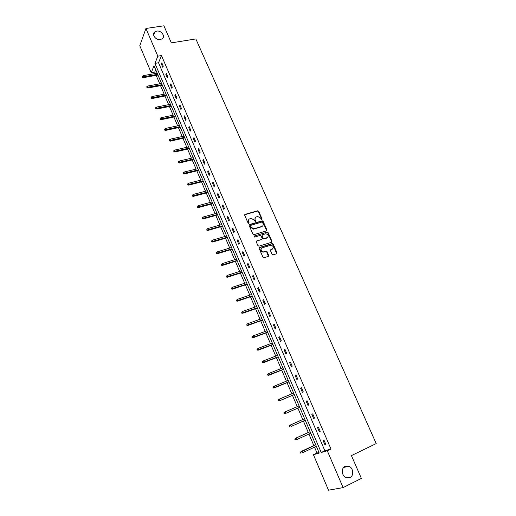 <?xml version="1.0" encoding="UTF-8"?>
<svg xmlns="http://www.w3.org/2000/svg" width="516" height="516" viewBox="0 0 516 516"><rect width="100%" height="100%" fill="white"/><g stroke="black" fill="none" stroke-linecap="round" stroke-linejoin="round"><path stroke-width="0.77" d="M345.101 466.329C340.941 468.077 341.592 475.952 346.068 477.635L349.971 477.577C354.17 475.746 353.376 467.818 348.868 466.245L345.101 466.329M156.696 31.115L154.871 31.837C151.24 34.172 155.709 40.48 160.334 39.526L162.056 38.861C165.791 36.565 161.366 30.186 156.696 31.115M261.825 219.603L262.083 218.958L258.703 211.289L257.8 210.741L245.094 214.359L244.7 215.288L248.08 223.041L248.796 223.409L249.067 222.751L248.635 221.745C248.151 220.287 248.564 219.294 249.867 218.758L251.324 218.378L254.188 220.132L255.246 221.512L255.607 220.842L255.168 219.842C254.685 218.397 255.091 217.404 256.381 216.875L257.813 216.501L260.677 218.242L261.825 219.603L258.413 211.618L257.51 211.076L244.674 214.746M248.828 223.396L248.635 221.745M255.356 221.493L254.878 220.171L255.168 219.842M272.093 254.343L273.119 254.865L276.634 253.743L277.002 252.782L273.164 244.074L272.325 243.526L259.529 247.474L259.148 248.435L262.986 257.239L263.805 257.8L268.32 256.394L268.694 255.426L267.049 251.666L266.217 251.111L263.353 251.898C260.735 250.899 260.328 249.544 262.154 247.835L270.952 245.171C273.577 246.138 273.99 247.48 272.196 249.202L270.816 249.634L270.449 250.595L272.093 254.343M145.938 28.47L163.894 25.8L171.344 42.873L195.841 38.939L376.216 443.599L351.428 455.596L361.381 478.397L343.108 487.607L328.499 490.2L313.431 454.719L319.236 453.067L154.007 65.758L151.227 72.698L139.784 45.737L145.938 28.47L157.832 56.179L154.948 63.391L321.223 452.5L327.292 450.771L343.108 487.607M161.469 55.567L158.541 62.771L324.874 450.784L330.982 449.03L161.469 55.567L157.832 56.179M330.982 449.03L327.292 450.771M266.553 230.878L266.927 229.936L263.147 221.364L262.263 220.816L249.531 224.531L249.144 225.473L252.917 234.141L253.788 234.696L266.553 230.878M268.133 232.677L271.945 241.314L271.577 242.268L258.961 246.171L257.929 245.648L256.297 241.901L256.684 240.946L261.825 239.372L262.205 238.424L261.122 235.96L260.264 235.406L254.633 237.076L254.298 236.025L267.275 232.129L268.133 232.677L267.836 232.987L271.642 241.623L271.945 241.314M155.703 69.744L154.755 72.072L155.368 73.498M156.161 75.355L159.76 83.811M160.547 85.656L164.185 94.196M164.965 96.034L168.642 104.664M169.416 106.489L173.131 115.203M173.905 117.022L177.652 125.827M178.426 127.633L182.213 136.521M182.974 138.32L186.798 147.299M187.56 149.085L191.43 158.16M192.184 159.934L196.086 169.1M196.841 170.867L200.782 180.129M201.53 181.877L205.516 191.236M206.252 192.971L210.283 202.427M211.018 204.155L215.082 213.701M215.817 215.417L219.926 225.066M220.648 226.769L224.802 236.522M225.524 238.211L229.717 248.061M230.433 249.738L234.67 259.69M235.38 261.354L239.663 271.41M240.366 273.061L244.694 283.226M245.39 284.864L249.77 295.133M250.46 296.752L254.878 307.13M255.562 308.736L260.032 319.223M260.709 320.817L265.224 331.414M265.895 332.994L270.455 343.701M271.119 345.268L275.731 356.085M276.389 357.64L281.046 368.572M281.704 370.107L286.412 381.163M287.057 382.678L291.817 393.85M292.456 395.353L297.261 406.64M297.893 408.124L302.744 419.514M303.395 421.037L308.271 432.485M308.936 434.046L313.844 445.566M314.528 447.172L317.024 453.035L318.985 452.468M317.024 453.035L313.431 454.719M154.755 72.072L151.227 72.698M324.874 450.784L321.223 452.5M158.541 62.771L154.948 63.391M325.003 444.998L323.164 440.716L324.113 440.419L325.957 444.715L325.003 444.998L325.906 444.579M319.281 431.673L317.456 427.422L318.385 427.087L320.217 431.35L319.281 431.673L320.178 431.26M313.599 418.45L311.793 414.238L312.702 413.871L314.521 418.095L313.599 418.45L314.502 418.05M307.968 405.337L306.175 401.164L307.072 400.764L308.871 404.95L307.968 405.337L308.871 404.95M302.382 392.341L300.602 388.193L301.479 387.768L303.266 391.921L302.382 392.341M296.848 379.441L295.081 375.332L295.939 374.874L297.713 378.996L296.848 379.441M291.353 366.65L289.605 362.574L290.444 362.084L292.198 366.173L291.353 366.65M285.903 353.97L284.168 349.925L284.993 349.403L286.735 353.454L285.903 353.97M280.498 341.386L278.775 337.374L279.582 336.825L281.31 340.844L280.498 341.386M275.138 328.905L273.428 324.925L274.222 324.345L275.937 328.331L275.138 328.905M269.823 316.521L268.127 312.573L268.9 311.967L270.603 315.927L269.823 316.521M264.547 304.24L262.863 300.325L263.624 299.693L265.308 303.614L264.547 304.24M259.316 292.056L257.645 288.173L258.387 287.509L260.064 291.405L259.316 292.056M254.124 279.969L252.466 276.118L253.195 275.428L254.852 279.291L254.124 279.969M248.976 267.978L247.332 264.16L248.041 263.444L249.686 267.275L248.976 267.978M243.862 256.084L242.236 252.292L242.933 251.55L244.565 255.349L243.862 256.084M238.792 244.281L237.179 240.52L237.857 239.753L239.482 243.52L238.792 244.281M233.767 232.574L232.161 228.84L232.826 228.046L234.438 231.787L233.767 232.574M228.775 220.951L227.182 217.249L227.833 216.43L229.433 220.145L228.775 220.951M223.821 209.425L222.241 205.749L222.88 204.904L224.466 208.587L223.821 209.425M218.913 197.983L217.346 194.339L217.965 193.468L219.539 197.125L218.913 197.983M214.037 186.637L212.482 183.012L213.089 182.122L214.65 185.754L214.037 186.637M209.199 175.369L207.651 171.776L208.251 170.867L209.793 174.466L209.199 175.369M204.394 164.191L202.865 160.631L203.446 159.689L204.981 163.262L204.394 164.191M199.634 153.097L198.112 149.563L198.679 148.602L200.202 152.149L199.634 153.097M194.906 142.094L193.397 138.578L193.952 137.598L195.461 141.113L194.906 142.094M190.21 131.167L188.714 127.684L189.256 126.678L190.759 130.167L190.21 131.167M185.554 120.325L184.07 116.868L184.599 115.842L186.083 119.306L185.554 120.325M180.929 109.56L179.458 106.128L179.974 105.083L181.451 108.521L180.929 109.56M176.343 98.879L174.879 95.473L175.382 94.409L176.853 97.821L176.343 98.879M171.789 88.281L170.338 84.895L170.828 83.811L172.286 87.198L171.789 88.281M167.268 77.755L165.83 74.401L166.307 73.291L167.752 76.652L167.268 77.755M162.785 67.312L161.353 63.978L161.818 62.849L163.256 66.19L162.785 67.312M161.353 63.978L162.237 63.829M165.83 74.401L166.713 74.239M170.338 84.895L171.222 84.734M174.879 95.473L175.769 95.299M179.458 106.128L180.342 105.948M184.07 116.868L184.954 116.681M188.714 127.684L189.604 127.491M193.397 138.578L194.287 138.378M198.112 149.563L199.002 149.356M202.865 160.631L203.755 160.411M207.651 171.776L208.548 171.557M212.482 183.012L213.372 182.787M217.346 194.339L218.236 194.1M222.241 205.749L223.138 205.503M227.182 217.249L228.078 216.997M232.161 228.84L233.058 228.575M237.179 240.52L238.076 240.25M242.236 252.292L243.133 252.014M247.332 264.16L248.228 263.87M252.466 276.118L253.362 275.821M257.645 288.173L258.542 287.87M262.863 300.325L263.76 300.015M268.127 312.573L269.023 312.257M273.428 324.925L274.331 324.596M278.775 337.374L279.678 337.032M284.168 349.925L285.064 349.577M289.605 362.574L290.502 362.219M295.081 375.332L295.978 374.964M300.602 388.193L301.505 387.819M306.175 401.164L307.072 400.777M255.304 217.636L254.878 220.171M248.77 219.539L248.351 222.067M266.649 230.839L262.85 221.686L261.973 221.138L249.118 224.905M262.528 222.448L261.818 222.08L250.75 225.331L250.479 225.989L250.944 227.053L253.749 228.814L261.786 226.485C263.076 225.944 263.476 224.95 262.992 223.499L262.528 222.448M250.447 225.66L250.479 225.989M262.534 226.079L261.496 226.801L253.466 229.13L250.66 227.369L250.195 226.305M271.655 242.236L271.642 241.623M261.922 239.334L256.284 241.295M254.298 236.025L267.12 232.155M267.12 237.753C268.92 236.018 268.488 234.69 265.824 233.761L262.483 234.715L262.102 235.664L263.186 238.128L264.037 238.676L267.675 237.47M262.089 235.064L262.102 235.664M266.824 238.063L263.74 238.985L262.889 238.431L261.812 235.973M267.836 232.987L266.824 232.464M272.706 248.944L270.442 249.963M261.302 248.428C260.174 250.273 260.761 251.531 263.057 252.195L263.889 251.814M268.391 256.368L266.746 251.963L265.921 251.408L263.592 252.111M276.692 253.717L272.854 244.378L272.022 243.823L259.142 247.809M142.435 76.258L142.545 77.355L142.435 76.258L143.332 75.646L143.835 76.845L143.532 77.626L157.96 75.033M142.713 76.923L157.677 74.362M143.332 75.646L157.174 73.175M143.532 77.626L142.545 77.355M146.815 86.662L146.925 87.759L146.815 86.662L147.711 86.049L148.221 87.256L147.905 88.023L162.353 85.321M147.099 87.333L162.076 84.669M147.711 86.049L161.566 83.476M147.905 88.023L146.925 87.759M151.227 97.143L151.33 98.24L151.227 97.143L152.123 96.524L152.639 97.737L152.317 98.492L166.771 95.686M151.511 97.821L166.5 95.054M152.123 96.524L165.991 93.847M152.317 98.492L151.33 98.24M155.671 107.702L155.774 108.792L155.671 107.702L156.574 107.076L157.09 108.302L156.761 109.044L171.228 106.128M155.955 108.386L170.964 105.509M156.574 107.076L170.448 104.303M156.761 109.044L155.774 108.792M160.147 118.345L160.25 119.428L160.147 118.345L161.05 117.713L161.572 118.944L161.237 119.667L175.711 116.642M160.437 119.028L175.459 116.048M161.05 117.713L174.937 114.829M161.237 119.667L160.25 119.428M164.662 129.058L164.759 130.148L164.662 129.058L165.565 128.426L166.088 129.664L165.746 130.374L180.232 127.239M164.952 129.748L179.987 126.665M165.565 128.426L179.465 125.433M165.746 130.374L164.759 130.148M169.209 139.862L169.3 140.939L169.209 139.862L170.112 139.217L170.641 140.468L170.286 141.158L184.786 137.914M169.5 140.552L184.554 137.359M170.112 139.217L184.025 136.121M170.286 141.158L169.3 140.939M173.789 150.743L173.879 151.82L173.789 150.743L174.698 150.091L175.227 151.349L174.86 152.026L189.378 148.666M174.079 151.44L189.146 148.131M174.698 150.091L188.617 146.886M174.86 152.026L173.879 151.82M178.401 161.702L178.491 162.779L178.401 161.702L179.31 161.044L179.845 162.314L179.471 162.979L193.997 159.502M178.697 162.411L193.777 158.986M179.31 161.044L193.242 157.728M179.471 162.979L178.491 162.779M183.051 172.75L183.135 173.821L183.051 172.75L183.967 172.086L184.502 173.363L184.122 174.015L198.654 170.415M183.348 173.46L198.441 169.919M183.967 172.086L197.905 168.655M184.122 174.015L183.135 173.821M187.734 183.877L187.818 184.947L187.734 183.877L188.65 183.212L189.191 184.496L188.804 185.128L203.349 181.413M188.037 184.593L203.143 180.942M188.65 183.212L202.601 179.665M188.804 185.128L187.818 184.947M192.455 195.093L192.539 196.157L192.455 195.093L193.371 194.416L193.919 195.719L193.519 196.332L208.071 192.494M192.758 195.816L207.884 192.042M193.371 194.416L207.335 190.759M193.519 196.332L192.539 196.157M197.215 206.394L197.293 207.451L197.215 206.394L198.131 205.716L198.686 207.019L198.273 207.619L212.837 203.659M197.518 207.122L212.65 203.227M198.131 205.716L212.102 201.937M198.273 207.619L197.293 207.451M202.008 217.784L202.085 218.836L202.008 217.784L202.93 217.094L203.485 218.416L203.065 218.99L217.636 214.908M202.317 218.513L217.462 214.501M202.93 217.094L216.907 213.198M203.065 218.99L202.085 218.836M206.839 229.259L206.91 230.31L206.839 229.259L207.761 228.562L208.322 229.891L207.89 230.459L222.473 226.247M207.148 230.001L222.306 225.86M207.761 228.562L221.745 224.544M207.89 230.459L206.91 230.31M211.708 240.824L211.773 241.869L211.708 240.824L212.631 240.121L213.198 241.462L212.753 242.01L227.343 237.67M212.018 241.572L227.188 237.308M212.631 240.121L226.627 235.98M212.753 242.01L211.773 241.869M216.61 252.479L216.681 253.524L216.61 252.479L217.539 251.776L218.107 253.124L217.655 253.646L232.258 249.183M216.926 253.233L232.11 248.841M217.539 251.776L231.542 247.506M217.655 253.646L216.681 253.524M221.558 264.231L221.622 265.269L221.558 264.231L222.486 263.515L223.06 264.876L222.596 265.379L237.205 260.78M221.874 264.985L237.07 260.464M222.486 263.515L236.496 259.116M222.596 265.379L221.622 265.269M226.543 276.066L226.601 277.098L226.543 276.066L227.472 275.344L228.053 276.718L227.575 277.208L242.191 272.474M226.859 276.828L242.069 272.177M227.472 275.344L241.488 270.823M227.575 277.208L226.601 277.098M231.568 287.999L231.62 289.031L231.568 287.999L232.497 287.27L233.077 288.657L232.593 289.121L247.222 284.252M231.89 288.767L247.106 283.987M232.497 287.27L246.525 282.62M232.593 289.121L231.62 289.031M236.625 300.028L236.683 301.054L236.625 300.028L237.56 299.293L238.147 300.686L237.657 301.138L252.285 296.126M236.954 300.802L252.182 295.887M237.56 299.293L251.595 294.507M237.657 301.138L236.683 301.054M241.733 312.154L241.778 313.173L241.733 312.154L242.668 311.406L243.255 312.812L242.752 313.244L257.394 308.097M242.062 312.935L257.297 307.878M242.668 311.406L256.704 306.491M242.752 313.244L241.778 313.173M246.874 324.37L246.919 325.39L246.874 324.37L247.815 323.622L248.409 325.035L247.893 325.448L262.534 320.159M247.203 325.157L262.457 319.965M247.815 323.622L261.857 318.565M247.893 325.448L246.919 325.39M251.769 336.909L252.098 337.703L252.395 337.483L252.06 336.69L251.769 336.909L253.001 335.929L253.601 337.361L253.072 337.748L267.727 332.317M252.395 337.483L267.656 332.149M252.06 336.69L253.001 335.929L267.049 330.737M253.072 337.748L252.098 337.703M256.987 349.313L257.323 350.112L257.626 349.906L257.284 349.106L256.987 349.313L258.226 348.339L258.832 349.777L258.297 350.151L272.951 344.572M257.626 349.906L272.893 344.43M257.284 349.106L258.226 348.339L272.287 343.005M258.297 350.151L257.323 350.112M262.251 361.819L262.592 362.625L262.896 362.432L262.554 361.626L262.251 361.819L263.502 360.852L264.108 362.303L263.56 362.651L278.221 356.924M262.896 362.432L278.176 356.808M262.554 361.626L263.502 360.852L277.563 355.376M263.56 362.651L262.592 362.625M267.559 374.429L267.901 375.235L268.21 375.055L267.869 374.242L267.559 374.429L268.81 373.461L269.429 374.926L268.868 375.255L283.536 369.372M268.21 375.055L283.497 369.288M267.869 374.242L268.81 373.461L282.878 367.844M268.868 375.255L267.901 375.235M272.906 387.135L273.248 387.955L273.57 387.787L273.222 386.968L272.906 387.135L274.17 386.181L274.789 387.651L274.215 387.955L288.889 381.924M273.57 387.787L288.863 381.866M273.222 386.968L274.17 386.181L288.244 380.408M274.215 387.955L273.248 387.955M278.298 399.952L278.646 400.777L278.969 400.616L278.621 399.79L278.298 399.952L279.569 398.997L280.194 400.481L279.608 400.764L294.288 394.579M278.969 400.616L280.194 400.481L294.275 394.547M278.621 399.79L279.569 398.997L293.649 393.082M279.608 400.764L278.646 400.777M285.051 413.677L299.731 407.33L285.051 413.677L284.084 413.703L284.419 413.555L284.064 412.723L283.736 412.871L284.084 413.703M283.736 412.871L284.419 412.181L299.099 405.853M284.064 412.723L285.019 411.923L285.651 413.419L284.419 413.555M289.218 425.893L289.566 426.732L289.908 426.603L289.553 425.764L289.218 425.893L290.508 424.952L291.147 426.461L305.227 420.224M289.908 426.603L289.566 426.732M289.553 425.764L290.508 424.952L304.588 418.728M289.895 425.19L304.582 418.702M294.739 439.032L295.1 439.877L295.442 439.755L295.088 438.91L294.739 439.032L296.042 438.09L296.687 439.613L310.767 433.214M295.442 439.755L295.1 439.877M295.088 438.91L296.042 438.09L310.129 431.711M295.423 438.303L310.103 431.66M300.312 452.274L300.673 453.125L301.028 453.016L300.667 452.164L300.312 452.274L301.628 451.339L302.273 452.874L316.36 446.321M301.028 453.016L300.673 453.125M300.667 452.164L315.715 444.798M300.989 451.532L315.676 444.715M261.793 219.281L262.083 218.958M248.789 223.073L249.067 222.751M255.317 221.164L255.607 220.842M244.816 214.688L245.094 214.359M257.407 211.096L257.69 210.767M258.413 211.618L258.703 211.289M249.247 224.853L249.531 224.531M261.838 221.164L262.134 220.842M262.85 221.686L263.147 221.364M153.626 35.159L154.871 31.837M257.51 211.076L257.8 210.741M261.973 221.138L262.263 220.816M343.656 467.438L348.868 466.245"/></g></svg>
